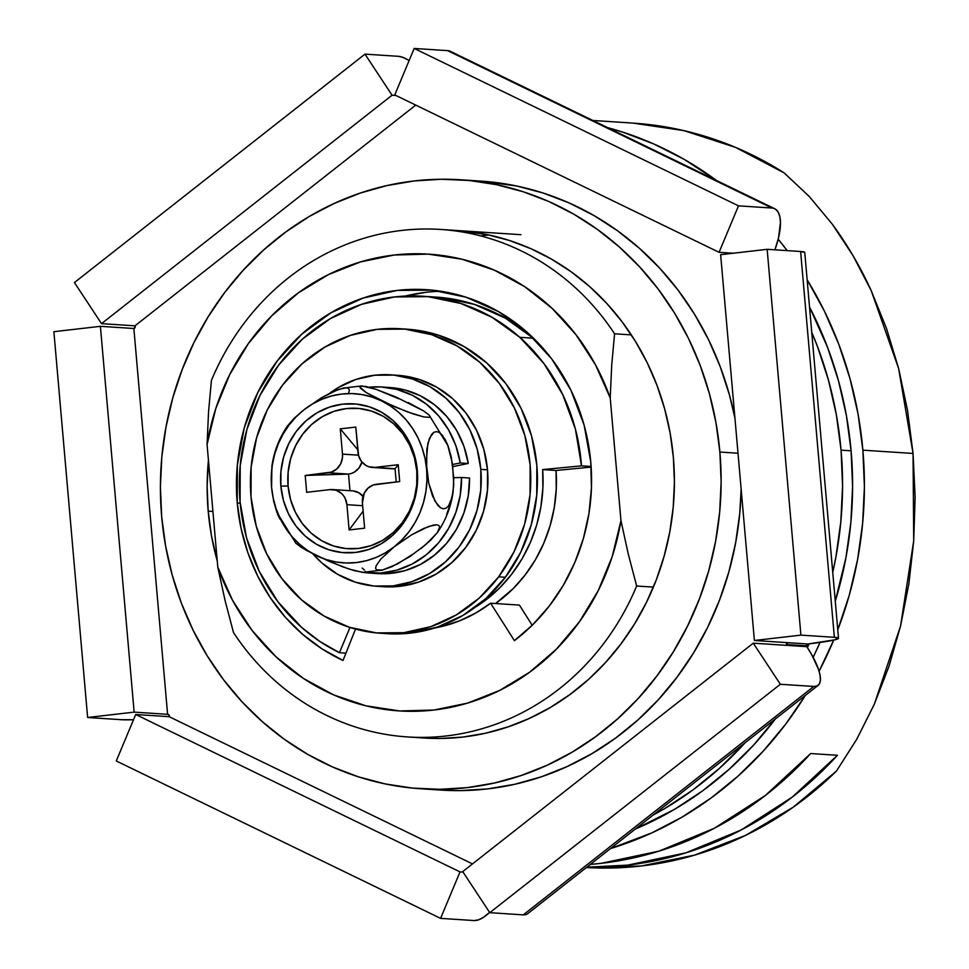 <?xml version="1.0" encoding="UTF-8"?>
<svg xmlns="http://www.w3.org/2000/svg" width="969" height="969" viewBox="0 0 969 969"><rect width="100%" height="100%" fill="white"/><g stroke="black" fill="none" stroke-linecap="round" stroke-linejoin="round"><path stroke-width="1.45" d="M632.854 123.087L683.932 130.633L735.616 147.421L784.139 172.882L809.26 196.489L832.347 224.251L853.108 255.792L871.228 290.676L886.478 328.406L898.626 368.486L907.529 410.359L913.052 453.444L915.124 497.158L913.706 540.884L908.837 584.041L900.564 626.022L889.009 666.248L874.341 704.172L856.741 739.274L836.465 771.058L793.332 807.104L745.597 835.375L694.446 855.167L641.163 865.995L586.39 867.534A372.956 342.541 -86.3 0 0 836.465 771.058L856.741 739.274L874.341 704.172L900.564 626.022L913.706 540.884L913.052 453.444L862.87 450.173L858.049 414.017L849.983 378.6L838.766 344.249L824.486 311.291L807.153 279.811A372.956 342.541 93.7 0 1 862.87 450.173L913.052 453.444L898.626 368.486L871.228 290.676C860.363 266.887 847.403 244.745 832.347 224.251L809.26 196.489L784.139 172.882A372.956 342.541 -86.3 0 0 633.036 123.099L592.834 120.471M607.563 127.617A372.956 342.541 93.7 0 1 716.491 180.476L684.296 159.425L653.942 144.03L622.316 131.978L607.551 127.617M778.192 239.222A372.956 342.541 93.7 0 1 787.191 250.62L778.192 239.222M862.87 450.173A372.956 342.541 93.7 0 1 837.773 629.862L849.316 595.051L857.601 559.488L862.64 523.26L864.409 486.704L862.87 450.173M833.679 640.109A372.956 342.541 93.7 0 1 819.096 671.263L833.679 640.109M805.324 695.427A372.956 342.541 93.7 0 1 610.494 848.578L651.798 832.904L682.249 817.012L711.149 797.959L738.233 775.939L763.221 751.157L785.895 723.867L805.324 695.427M837.446 755.287A372.956 342.541 93.7 0 1 586.851 867.17L627.779 865.123L685.834 852.865L741.2 829.961L792.242 797.124L837.446 755.287L810.678 753.543L837.446 755.287M590.351 864.421A372.956 342.541 -86.3 0 0 810.678 753.543L765.474 795.367L714.432 828.216L659.065 851.109L601.01 863.367L590.351 864.421M590.775 462.116A193.255 177.497 93.7 0 1 514.406 640.654L532.95 624.533L549.399 605.891L563.449 585.082L574.847 562.444L583.411 538.401L588.97 513.364L591.441 487.782L590.775 462.116L584.101 425.028L570.886 390.156L551.652 358.821L527.124 332.258L498.248 311.461L466.125 297.229L432.017 290.131L397.205 290.421L363.036 298.101L330.841 312.854L301.831 334.148L277.134 361.122L257.693 392.772L244.261 427.874L237.357 465.084L237.235 502.947A193.255 177.497 93.7 0 1 426.602 289.683A193.255 177.497 93.7 0 1 590.775 462.116M240.203 503.141L237.235 502.947L241.039 528.262L247.882 552.766L257.681 576.022L270.23 597.631L285.334 617.205L302.703 634.392L322.047 648.891L343.014 660.458L355.526 629.087L343.014 660.458A193.255 177.497 93.7 0 1 237.235 502.947L240.203 503.141M440.956 291.269A193.255 177.497 -86.3 0 0 405.151 296.078L425.972 292.299M636.657 586.015A254.29 233.553 93.7 0 1 407.464 736.937A254.29 233.553 93.7 0 1 233.505 632.575A254.29 233.553 -86.3 0 0 446.164 735.968A254.29 233.553 -86.3 0 0 636.657 586.015L628.203 553.796L620.959 520.595L612.214 556.533L598.273 590.521L579.498 621.674L556.363 649.182L529.498 672.316L499.604 690.461L467.458 703.143L433.918 710.035L399.846 710.955L366.149 705.868L333.699 694.93L303.37 678.409L275.935 656.74L252.134 630.504L232.584 600.38L217.795 567.156L207.063 444.468L215.796 408.543L229.75 374.543L248.524 343.389L271.647 315.882L298.513 292.759L328.418 274.615L360.553 261.921L394.104 255.029L428.177 254.12L461.874 259.195L494.323 270.145L524.653 286.667L552.076 308.324L575.877 334.571L595.438 364.695L610.216 397.908L620.959 520.595A228.854 210.188 93.7 0 1 433.918 710.035A228.854 210.188 93.7 0 1 217.795 567.156L225.087 600.55L233.505 632.575L225.087 600.55L217.795 567.156L207.063 444.468A228.854 210.188 93.7 0 1 394.104 255.029A228.854 210.188 93.7 0 1 610.216 397.908L611.718 365.083L614.588 333.796L631.316 334.886L614.588 333.796A254.29 233.553 -86.3 0 0 401.929 230.416A254.29 233.553 -86.3 0 0 211.436 380.369A254.29 233.553 93.7 0 1 440.629 229.447A254.29 233.553 93.7 0 1 614.588 333.796L611.718 365.083L610.216 397.908L620.959 520.595L628.203 553.796L636.657 586.015L653.385 587.105L636.657 586.015M434.584 628.009L443.754 626.01L460.202 620.572L475.912 612.929L490.629 603.202L514.406 640.654L490.629 603.202A147.482 135.454 93.7 0 1 434.584 628.009M208.553 411.849L207.063 444.468L208.553 411.849L211.436 380.369L208.553 411.849M532.211 625.259L519.396 605.092L490.629 603.202L519.396 605.092L532.211 625.259M488.982 234.982L482.223 235.661M841.068 450.149L851.097 450.803A364.477 334.753 -86.3 0 0 809.527 307.04L827.55 347.29L838.512 380.853L846.385 415.471L851.097 450.803L852.599 486.499L850.879 522.23L845.949 557.635L835.266 601.192A364.477 334.753 -86.3 0 0 851.097 450.803L841.068 450.149L842.57 485.844L840.838 521.576L835.908 556.981L832.746 572.34A364.477 334.753 93.7 0 0 841.068 450.149A364.477 334.753 93.7 0 0 811.743 332.306L817.509 346.636L828.471 380.199L836.356 414.817L841.068 450.149M820.016 642.447L813.148 657.309A364.477 334.753 -86.3 0 0 820.016 642.447M775.866 718.271L753.725 744.955L729.294 769.168L702.828 790.692L674.581 809.309L635.458 828.967A364.477 334.753 -86.3 0 0 775.309 719.022M809.067 643.852L807.395 647.583A364.477 334.753 93.7 0 0 809.067 643.852M745.004 742.848L719.252 768.514L692.799 790.038L664.552 808.655L653.106 815.086A364.477 334.753 93.7 0 0 745.004 742.848M422.823 296.235A186.472 171.271 93.7 0 0 251.601 414.95A186.472 171.271 93.7 0 0 301.529 627.318L319.697 641.369L339.429 652.694L345.933 653.13L339.429 652.694A186.472 171.271 93.7 0 1 301.529 627.318L277.849 601.676L259.292 571.456L246.538 537.795L240.094 502.015L240.215 465.471L246.877 429.582L259.837 395.703L278.587 365.168L302.413 339.126L330.405 318.595L361.485 304.351L394.444 296.95L428.032 296.659L460.953 303.515L491.937 317.238L519.808 337.309A186.472 171.271 93.7 0 1 581.485 465.847L542.664 469.59L556.049 470.474L591.151 467.082L556.049 470.474A144.09 132.341 -86.3 0 1 495.583 603.53L513.267 588.534L525.174 574.932L535.385 559.779L543.73 543.343L550.041 525.901L554.244 507.732L556.254 489.151L556.049 470.474L542.664 469.59A144.09 132.341 93.7 0 1 475.04 607.406L486.474 599.484L499.883 587.662L511.802 574.048L522 558.907L530.346 542.47L536.669 525.016L540.872 506.86L542.882 488.279L542.664 469.59L581.485 465.847L575.416 429.158L562.735 394.613L543.948 363.569L519.808 337.309L533.192 338.181A186.472 171.271 -86.3 0 1 536.487 341.185L533.192 338.181A186.472 171.271 -86.3 0 0 436.207 297.108L422.823 296.235A186.472 171.271 93.7 0 1 519.808 337.309L533.192 338.181L505.321 318.111L474.338 304.387L441.416 297.531M339.429 652.694L349.979 627.464L339.429 652.694M440.919 625.853L451.36 623.794A144.09 132.341 -86.3 0 1 440.919 625.853M581.485 465.847L591.114 466.477L581.485 465.847M387.006 633.665L410.553 633.108L437.516 627.052L462.94 615.388L485.844 598.588L505.346 577.282A152.569 140.13 -86.3 0 0 526.143 419.856A152.569 140.13 -86.3 0 0 407.222 329.194L400.536 328.757A152.569 140.13 93.7 0 1 519.457 419.42A152.569 140.13 93.7 0 1 498.647 576.846L505.346 577.282L520.692 552.294L531.291 524.592L536.741 495.22L536.838 465.326L531.569 436.038L521.14 408.506L505.939 383.772L486.583 362.794L463.776 346.381L438.424 335.153L411.498 329.545M380.647 633.254L387.334 633.69A152.569 140.13 -86.3 0 0 505.346 577.282L498.647 576.846A152.569 140.13 93.7 0 1 380.647 633.254A152.569 140.13 93.7 0 1 261.727 542.592A152.569 140.13 93.7 0 1 282.524 385.153L267.178 410.141L256.579 437.855L251.128 467.228L251.032 497.121L256.3 526.397L266.741 553.929L281.931 578.663L301.298 599.641L324.094 616.066L349.446 627.294L376.384 632.902L403.855 632.672L430.83 626.616L456.254 614.952L479.158 598.152L498.647 576.846L513.994 551.858L524.604 524.156L530.055 494.784L530.14 464.89L524.871 435.602L514.442 408.07L499.253 383.336L479.885 362.358L457.089 345.945L431.738 334.717L404.8 329.109L377.316 329.339L350.354 335.395L324.93 347.047L302.025 363.847L282.524 385.153A152.569 140.13 93.7 0 1 400.536 328.757M818.151 685.337A50.86 15.528 -128.2 0 0 806.802 646.674L811.695 654.669L818.466 669.276L820.077 675.345L820.404 680.262L819.435 683.835L817.206 685.919L813.815 686.452L780.36 684.271L753.264 643.174L806.802 646.674A1.696 1.563 -86.3 0 1 806.511 645.851A1.696 1.563 -86.3 0 0 806.802 646.674L786.719 645.354A1.696 1.563 93.7 0 1 786.44 644.542L806.511 645.851L807.916 643.985L834.927 639.806L838.5 638.22L834.357 637.299A50.86 3.319 -5 0 1 838.512 638.244A50.86 3.319 -5 0 1 807.916 643.985L754.391 640.497L800.903 635.119L834.357 637.299L800.612 251.504L804.754 252.412A50.86 3.319 175 0 0 800.612 251.504L767.157 249.312L800.903 635.119L834.357 637.299L800.612 251.504L767.157 249.312L720.633 254.69L754.391 640.497L720.633 254.69L767.157 249.312L800.903 635.119L754.391 640.497L787.845 642.677L786.44 644.542A1.696 1.563 93.7 0 1 787.845 642.677L807.916 643.985A1.696 1.563 -86.3 0 0 806.511 645.851L786.44 644.542A1.696 1.563 -86.3 0 0 786.719 645.354L753.264 643.174L780.36 684.271L489.793 912.677L462.71 871.591L753.264 643.174L462.71 871.591L489.793 912.677L523.26 914.869L813.815 686.452L780.36 684.271L489.793 912.677L523.26 914.869A50.86 15.528 51.8 0 0 527.596 913.755L818.151 685.337A50.86 15.528 -128.2 0 1 813.815 686.452L523.26 914.869L526.651 914.336M480.442 181.082L516.477 185.963L543.137 193.013L569.009 202.884L593.852 215.469L617.398 230.658L639.443 248.306L659.768 268.243L678.179 290.264L694.494 314.174L708.557 339.731L720.233 366.694L729.415 394.795L734.926 418.063A305.138 280.259 -86.3 0 0 480.745 181.094L460.663 179.786A305.138 280.259 93.7 0 1 719.882 452.051L738.003 453.226L719.882 452.051A305.138 280.259 93.7 0 1 420.885 788.778A305.138 280.259 93.7 0 1 161.666 516.513A305.138 280.259 93.7 0 1 460.663 179.786M457.586 230.549L457.356 230.537A254.29 233.553 93.7 0 1 673.37 457.416A254.29 233.553 93.7 0 1 424.192 738.027L407.464 736.937M217.262 560.99A254.29 233.553 93.7 0 1 208.19 511.147L212.926 511.45L208.19 511.147A254.29 233.553 93.7 0 1 208.444 460.227L207.136 486.244L208.19 511.147L211.472 535.796L217.262 560.99M364.986 54.131L392.07 95.228L101.515 323.646L74.431 282.548L364.986 54.131L398.441 56.323A50.86 15.528 -128.2 0 1 409.136 60.526L402.874 57.365L398.441 56.323L364.986 54.131L74.431 282.548L101.515 323.646L392.07 95.228L395.921 95.483L392.07 95.228L364.986 54.131M134.146 712.13L87.634 717.496L53.876 331.701L100.401 326.323L134.146 712.13L100.401 326.323L133.855 328.503L167.601 714.31L134.146 712.13L167.601 714.31L133.855 328.503L135.248 326.65L134.97 325.826L101.515 323.646L134.97 325.826L415.749 105.1L134.97 325.826A1.696 1.563 93.7 0 1 133.855 328.503L100.401 326.323L53.876 331.701L87.634 717.496L134.146 712.13M460.021 871.894L440.592 918.37L116.28 760.968L135.708 714.504L460.021 871.894L135.708 714.504L169.163 716.685L472.497 863.9L169.163 716.685L169.018 715.001L167.601 714.31A1.696 1.563 93.7 0 1 169.163 716.685L135.708 714.504L116.28 760.968L440.592 918.37L460.021 871.894L463.049 872.088L460.021 871.894M420.885 788.778L440.956 790.086A305.138 280.259 -86.3 0 0 741.14 489.091L739.771 513.158L735.641 542.797L728.87 571.892L719.507 600.15L707.661 627.306L693.441 653.106L676.968 677.283L658.423 699.618L637.977 719.894L615.824 737.918L592.18 753.494L567.265 766.503L541.332 776.811L514.612 784.309L487.383 788.923L459.9 790.619L440.677 790.062M121.089 719.688L87.634 717.496L121.089 719.688A50.86 3.319 -5 0 0 133.516 719.749L121.089 719.688M474.047 920.55L440.592 918.37L474.047 920.55A50.86 18.847 -64.1 0 0 489.611 912.398L483.216 917.51L478.335 919.908L474.047 920.55M738.499 205.84L771.954 208.032L447.642 50.63L414.187 48.45L738.499 205.84L719.071 252.315L394.758 94.914L414.187 48.45L738.499 205.84L771.954 208.032A50.86 18.847 -64.1 0 1 774.728 208.747A50.86 18.847 -64.1 0 1 774.934 249.82L778.507 237.926L780.457 222.567L779.839 216.596L778.155 212.066L775.503 209.183L447.642 50.63L414.187 48.45L394.758 94.914L719.071 252.315L733.194 253.236L719.071 252.315L738.499 205.84M774.728 208.747L450.415 51.345A50.86 18.847 115.9 0 0 447.642 50.63L451.191 51.781M161.666 516.513L165.614 546.092L172.203 575.077L181.385 603.178L193.073 630.141L207.136 655.698L223.451 679.608L241.85 701.629L262.175 721.566L284.22 739.214L307.779 754.403L332.609 766.988L358.482 776.859L385.153 783.909L412.346 788.076L439.829 789.311L467.312 787.615L494.541 782.988L521.249 775.491L547.194 765.195L572.098 752.186L595.753 736.597L617.907 718.586L638.353 698.31L656.897 675.974L673.358 651.798L687.59 625.998L699.436 598.842L708.787 570.584L715.57 541.489L719.701 511.838L721.142 481.932L719.882 452.051L715.934 422.472L709.344 393.487L700.163 365.386L688.487 338.423L674.412 312.866L658.096 288.956L639.697 266.935L619.373 246.998L597.328 229.35L573.769 214.161L548.938 201.564L523.066 191.705L496.394 184.655L469.202 180.488L441.719 179.253L414.235 180.949L387.006 185.563L360.298 193.061L334.353 203.369L309.45 216.378L285.794 231.966L263.641 249.978L243.195 270.254L224.651 292.59L208.19 316.766L193.957 342.566L182.111 369.722L172.761 397.98L165.978 427.075L161.847 456.726L160.406 486.632L161.666 516.513M457.102 230.525L487.128 234.595L509.355 240.469L530.915 248.694L551.603 259.183L571.238 271.841L589.6 286.545L606.533 303.152L621.88 321.514L635.47 341.427L647.195 362.733L656.934 385.202L664.577 408.615L670.076 432.768L673.37 457.416L674.412 482.32L673.213 507.247L669.773 531.957L664.128 556.194L656.328 579.753L646.456 602.379L634.598 623.879L620.875 644.022L605.419 662.639L588.377 679.535L569.917 694.543L550.21 707.54L529.449 718.38L507.841 726.956L485.578 733.206L462.891 737.058L439.987 738.475L417.094 737.445M288.096 485.941A70.349 64.62 -86.3 0 0 358.566 548.442A70.349 64.62 -86.3 0 0 416.803 471.079L417.336 470.413A74.589 68.508 93.7 0 1 355.587 552.439A74.589 68.508 93.7 0 1 280.877 486.172L288.096 485.941L288.144 472.157L290.664 458.616L295.545 445.837L302.619 434.318L311.618 424.495L322.168 416.743L333.893 411.365L346.333 408.579L359.002 408.47L371.418 411.05L383.118 416.234L393.632 423.804L402.559 433.482L409.56 444.88L414.369 457.574L416.803 471.079L416.755 484.863L414.248 498.405L409.354 511.184L402.28 522.703L393.293 532.526L382.731 540.278L371.006 545.656L358.566 548.442L345.897 548.551L333.481 545.971L321.793 540.787L311.279 533.216L302.34 523.551L295.339 512.141L290.53 499.447L288.096 485.941L280.877 486.172A74.589 68.508 93.7 0 1 342.614 404.146A74.589 68.508 93.7 0 1 417.336 470.413L416.803 471.079A70.349 64.62 -86.3 0 0 346.333 408.579A70.349 64.62 -86.3 0 0 288.096 485.941M348.804 392.615L349.385 390.156L348.61 388.521L346.466 387.818L338.556 389.381L321.454 397.774L303.951 409.802A84.763 77.847 93.7 0 1 381.483 400.851L366.294 392.627L360.65 388.412L359.741 386.982L360.298 386.134L365.846 386.474L376.19 389.381L395.582 396.818L423.441 410.808L429.158 415.107L448.041 445.837M417.215 407.743L408.252 402.595L423.441 410.808L429.085 415.035L429.994 416.476L429.437 417.3L423.828 416.949L407.271 411.849L381.483 400.851A84.763 77.847 93.7 0 1 426.639 469.335A84.763 77.847 93.7 0 1 394.25 546.782L411.668 534.803L423.453 528.565L433.24 525.125L436.716 524.798L438.872 525.477L439.672 527.112L437.322 532.659L426.118 544.336L409.621 556.739L391.839 566.744L382.065 570.184L378.6 570.523L376.42 569.857L375.597 568.246L376.142 565.787L380.805 559.077L394.25 546.782A84.763 77.847 93.7 0 1 316.73 555.746L307.754 550.586L299.494 544.203L292.081 536.693L285.649 528.178L280.295 518.815L276.129 508.749L273.197 498.163L271.574 487.25L271.272 476.179L272.313 465.132L274.651 454.316L278.273 443.923L283.105 434.1L289.065 425.04L296.054 416.9L303.951 409.802L294.322 418.136L287.49 425.9C279.181 438.133 273.973 451.566 271.889 466.222L271.574 487.25L273.694 501.276L276.868 512.322L295.872 543.282L301.516 547.509L316.73 555.746A84.763 77.847 93.7 0 1 271.574 487.25A84.763 77.847 93.7 0 1 303.951 409.802L321.454 397.774L333.263 391.524L343.05 388.121L361.607 385.941L376.19 389.381L398.731 398.768M287.478 425.924L294.322 418.136L303.951 409.802L312.624 403.879L321.914 399.228L331.677 395.921L341.73 394.032L351.917 393.584L362.055 394.589L371.963 397.024L381.483 400.851L390.459 405.999L398.719 412.382L406.132 419.892L412.564 428.407L417.918 437.77L422.084 447.835L425.016 458.422L426.639 469.335L426.857 448.998L429.437 438.315L433.87 432.283L436.607 431.593L439.478 432.598L442.336 435.214L447.496 444.42L452.559 463.969L453.734 484.984L452.135 497.206L448.586 505.83L446.176 508.131L443.451 508.834L440.58 507.829L434.996 501.215L428.77 483.434L426.239 462.274L427.898 443.196L431.459 434.572L433.87 432.283L436.607 431.593L439.478 432.598L445.05 439.248L448.114 446.019L451.275 457.041L453.795 478.129L453.092 492.119C450.997 506.763 445.801 520.208 437.479 532.429L430.648 540.205L421.018 548.539L428.916 541.441M295.811 543.221L305.865 550.101L329.339 561.487L348.646 568.9L362.515 572.364L382.67 570.051L376.42 569.857L375.597 568.246L376.142 565.787L380.805 559.077L394.25 546.782L385.589 552.705L376.287 557.369L366.536 560.663L356.483 562.553L346.296 563.001L336.158 561.996L326.25 559.561L316.73 555.746L342.42 566.72L354.254 570.644L363.423 572.388M349.119 529.958L346.914 504.679L362.66 505.709L346.914 504.679L349.119 529.958L364.623 528.166L362.418 502.899L364.211 493.233L368.087 488.085L373.453 484.924L399.7 481.569L398.235 464.708L374.967 467.397L368.923 466.804L366.112 465.556L361.425 461.401L358.578 455.587L355.78 427.063L340.276 428.855L342.481 454.134L342.481 457.453L340.688 463.788L336.824 468.935L331.446 472.097L305.199 475.464L306.664 492.313L329.932 489.624L335.977 490.217L341.33 493.294L343.474 495.619L345.17 498.369L346.914 504.679A16.957 15.565 93.7 0 0 332.512 489.563A16.957 15.565 93.7 0 0 329.932 489.624L306.664 492.313L305.199 475.464L328.455 472.775L348.525 474.083L351.529 473.405L354.351 472.121L359.063 467.882L361.946 462.031A16.957 15.565 -86.3 0 1 348.525 474.083L305.199 475.464L348.525 474.083L349.979 490.702L348.525 474.083L328.455 472.775A16.957 15.565 93.7 0 0 342.481 454.134L340.276 428.855L355.78 427.063L357.997 452.341A16.957 15.565 93.7 0 0 372.399 467.458A16.957 15.565 93.7 0 0 374.967 467.397L398.235 464.708L395.049 468.705L396.212 481.968L395.049 468.705L374.967 467.397L395.049 468.705L398.235 464.708L399.7 481.569L376.444 484.246A16.957 15.565 93.7 0 0 362.418 502.899L364.623 528.166L349.119 529.958L363.133 511.16L349.119 529.958M412.346 554.462L397.629 563.897L382.065 570.184M446.697 514.418L450.319 504.013M453.189 491.38L450.609 502.075L448.586 505.83L446.176 508.131L443.451 508.834L440.58 507.829L437.709 505.224L432.562 496.043L428.77 483.434L426.639 469.335L426.929 480.418L425.9 491.453L423.55 502.269L419.928 512.662L415.107 522.485L409.136 531.545L402.147 539.685L394.25 546.782L411.668 534.803L428.758 526.409L436.716 524.798L438.872 525.477L439.672 527.112L437.322 532.659M280.877 486.172L283.457 500.488L288.556 513.945L295.981 526.034L305.453 536.293L316.597 544.324L328.988 549.811L342.154 552.548L355.587 552.439L368.777 549.484L381.205 543.779L392.409 535.566L401.941 525.15L409.439 512.94L414.623 499.386L417.288 485.033L417.336 470.413L414.756 456.096L409.657 442.639L402.232 430.551L392.76 420.292L381.616 412.261L369.225 406.774L356.059 404.037L342.614 404.146L329.436 407.101L317.008 412.806L305.804 421.018L296.272 431.435L288.774 443.645L283.59 457.198L280.925 471.552L280.877 486.172M357.767 449.713L340.276 428.855L357.767 449.713M391.997 468.742L395.049 468.705A16.957 15.565 -86.3 0 1 392.469 468.778L372.399 467.458M363.545 496.94L358.869 492.785L353.055 490.908M358.469 455.176L342.481 454.134L358.469 455.176M363.036 496.285A16.957 15.565 -86.3 0 0 352.583 490.871L332.512 489.563M364.635 572.219L365.24 571.395M364.356 569.966L362.127 568.052M295.557 541.017L294.976 541.853M271.901 466.113L271.574 487.25L273.694 501.276L276.928 512.492M277.461 513.861L279.871 518.996M429.085 415.035L429.994 416.476L429.437 417.3L423.828 416.949L413.484 414.029L394.129 406.605L366.294 392.627L359.741 386.982L362.37 385.965M381.943 387.006L389.974 387.527A93.242 85.635 -86.3 0 1 468.281 463.473L460.251 462.952L452.632 464.49L460.251 462.952L455.902 445.825L448.623 429.957L438.691 415.919L426.457 404.218L412.382 395.291L396.963 389.453L380.781 386.934L368.995 387.225A93.242 85.635 93.7 0 1 381.943 387.006A93.242 85.635 93.7 0 1 460.251 462.952L468.281 463.473L452.923 466.586L468.281 463.473L463.933 446.358L456.653 430.478L446.721 416.44L434.487 404.739L420.413 395.812L404.994 389.986L388.811 387.455M377.486 573.587L388.654 573.563L404.836 570.693L420.267 564.515L434.354 555.273L446.612 543.306L456.569 529.05L463.872 513.013L468.257 495.789L469.553 478.02L461.523 477.499A93.242 85.635 93.7 0 1 369.795 573.079A93.242 85.635 93.7 0 1 363.339 572.388L380.623 573.042L396.818 570.16L412.237 563.994L426.336 554.752L438.582 542.785L448.538 528.517L455.842 512.492L460.227 495.268L461.523 477.499L469.553 478.02A93.242 85.635 -86.3 0 1 377.825 573.6L369.795 573.079M453.783 477.729L461.523 477.499L453.783 477.729M383.458 586.717L399.809 586.33L418.535 582.115L436.195 574.023L452.099 562.359L465.629 547.558L476.288 530.213L483.652 510.966L487.443 490.568L487.504 469.808L480.818 469.371L487.504 469.808A105.948 97.312 -86.3 0 0 397.496 375.282L390.81 374.833A105.948 97.312 93.7 0 1 480.818 469.371A105.948 97.312 93.7 0 1 376.989 586.293A105.948 97.312 93.7 0 1 312.842 553.82M312.842 553.808L321.89 562.953L337.721 574.363L355.32 582.151L374.034 586.051L393.111 585.894L411.849 581.679L429.497 573.587L445.401 561.923L458.943 547.122L469.602 529.777L476.966 510.53L480.745 490.132L480.818 469.371L477.148 449.035L469.904 429.921L459.354 412.746L445.91 398.174L430.079 386.776L412.467 378.976L393.765 375.088L374.688 375.245L355.95 379.448L338.302 387.539L329.751 393.196A105.948 97.312 93.7 0 1 390.81 374.833M376.989 586.293L383.688 586.729A105.948 97.312 -86.3 0 0 487.504 469.808L483.846 449.483L476.603 430.357L466.053 413.182L452.608 398.61L436.765 387.212L419.165 379.412L400.463 375.524M440.629 229.447L520.922 234.692M804.754 252.437L838.512 638.244"/></g></svg>
